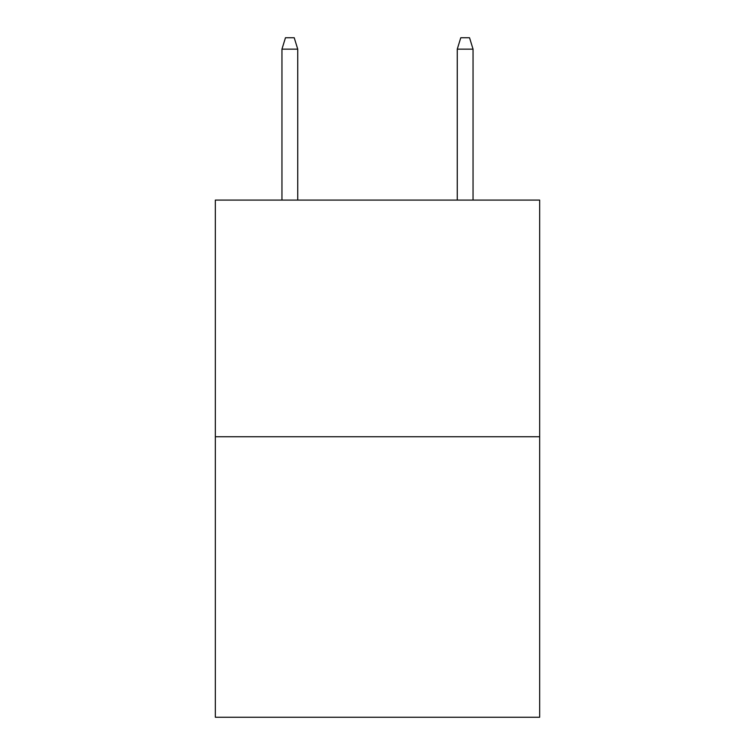 <?xml version="1.0" encoding="UTF-8"?>
<svg xmlns="http://www.w3.org/2000/svg" width="755" height="755" viewBox="0 0 755 755"><rect width="100%" height="100%" fill="white"/><g stroke="black" fill="none" stroke-linecap="round" stroke-linejoin="round"><path stroke-width="1.13" d="M539.665 436.758L539.665 200.084L215.335 200.084L215.335 717.25L539.665 717.25L539.665 436.758L215.335 436.758M297.734 200.084L297.734 49.141L281.955 49.141L281.955 200.084M281.955 49.141L285.466 37.75L294.224 37.75L297.734 49.141M457.266 49.141L460.776 37.75L469.534 37.75L473.045 49.141L457.266 49.141L457.266 200.084M473.045 49.141L473.045 200.084"/></g></svg>
